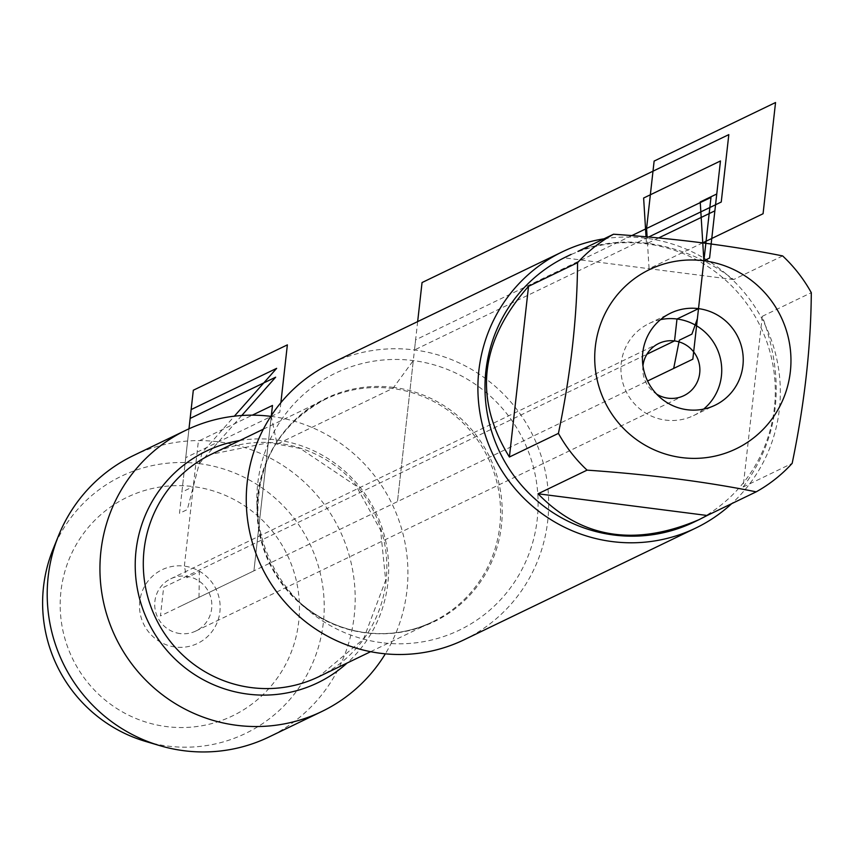 <?xml version="1.0" encoding="UTF-8"?>
<svg xmlns="http://www.w3.org/2000/svg" width="854" height="854" viewBox="0 0 854 854"><rect width="100%" height="100%" fill="white"/><g stroke="black" fill="none" stroke-linecap="round" stroke-linejoin="round"><path stroke-width="0.64" stroke-dasharray="4.27 3.2" d="M198.993 597.341L199.377 571.646L186.802 577.72L184.357 566.138A40.907 40.191 -115.7 0 1 219.894 611.72A40.907 40.191 -115.7 0 1 175.283 647.022A40.907 40.191 -115.7 0 1 139.757 601.44A40.907 40.191 -115.7 0 1 184.357 566.138L198.374 441.187L252.346 415.161M145.564 741.421A142.81 140.334 64.3 0 0 321.616 633.999A142.81 140.334 64.3 0 0 199.26 463.637L193.282 486.599A121.343 119.229 -115.7 0 1 276.045 679.784A121.343 119.229 -115.7 0 1 70.145 653.363A121.343 119.229 -115.7 0 1 193.282 486.599L199.26 463.637A142.81 140.334 64.3 0 0 52.98 549.442M381.653 642.667A142.639 140.163 -115.7 0 1 301.921 604.621A142.639 140.163 -115.7 0 1 257.385 512.261A142.639 140.163 -115.7 0 1 413.293 360.58A142.639 140.163 -115.7 0 1 537.209 519.552A142.639 140.163 -115.7 0 1 381.653 642.667M464.096 639.774A153.378 150.71 64.3 0 0 546.464 477.567A153.378 150.71 64.3 0 0 414.478 349.969A153.378 150.71 64.3 0 0 330.85 363.473M270.814 416.357A156.186 153.474 -115.7 0 1 271.252 416.41A156.186 153.474 -115.7 0 1 385.335 653.833M603.991 238.821A153.378 150.71 -115.7 0 1 646.126 238.255A153.378 150.71 -115.7 0 1 772.827 344.343A153.378 150.71 -115.7 0 1 731.707 503.646M743.129 487.015C779.51 437.739 785.894 380.841 762.28 316.322L743.129 487.015L792.16 463.37M762.28 316.322L811.3 292.687M782.648 255.922L733.629 279.568C707.272 259.648 678.556 247.575 647.492 243.337C622.385 240.23 599.198 242.92 577.934 251.396M733.629 279.568L564.515 257.865M694.099 522.05A147.24 144.689 64.3 0 0 773.169 366.323A147.24 144.689 64.3 0 0 646.467 243.828A147.24 144.689 64.3 0 0 566.181 256.798M180.066 633.561A28.972 28.47 -115.7 0 1 170.693 578.82A28.972 28.47 -115.7 0 1 211.429 600.373A28.972 28.47 -115.7 0 1 180.066 633.561M642.955 365.832A28.972 28.47 64.3 0 0 656.577 394.078M660.516 319.642A51.123 50.237 64.3 0 0 649.125 323.506A51.123 50.237 64.3 0 0 626.078 391.378A51.123 50.237 64.3 0 0 693.533 415.61A51.123 50.237 64.3 0 0 703.653 409.098M133.352 455.588A156.186 153.474 -115.7 0 1 218.528 441.838A156.186 153.474 -115.7 0 1 352.926 571.774A156.186 153.474 -115.7 0 1 269.042 736.959M631.768 235.619L415.62 339.849L397.473 501.629L413.293 360.58L393.032 388.239L277.091 444.155L271.252 416.41L253.926 570.846L647.588 381.001L160.445 615.926L163.658 587.285L646.916 354.239M271.348 415.535L253.926 570.846L179.82 606.586M658.637 237.956L646.467 243.828L646.03 236.814M702.767 242.824L649.072 268.711L647.097 236.91M417.659 321.606L414.478 349.969L648.634 237.038M280.881 402.65L279.802 412.29L185.745 457.637L188.98 428.804L179.5 513.329L187.314 509.571L202.099 452.705L234.391 416.165M199.26 463.637L241.799 415.492M188.98 428.804L181.881 492.096L193.282 486.599M393.63 387.417A124.086 121.93 64.3 0 0 258.015 519.371A124.086 121.93 64.3 0 0 296.754 599.7A124.086 121.93 64.3 0 0 366.11 632.803A124.086 121.93 64.3 0 0 501.437 525.712A124.086 121.93 64.3 0 0 393.63 387.417M365.085 632.771A123.52 121.375 -115.7 0 1 258.794 530.014A123.52 121.375 -115.7 0 1 325.128 399.384A123.52 121.375 -115.7 0 1 488.104 457.915A123.52 121.375 -115.7 0 1 432.434 621.893A123.52 121.375 -115.7 0 1 365.085 632.771M318.723 676.731A123.52 121.375 64.3 0 0 374.394 512.752A123.52 121.375 64.3 0 0 211.418 454.221L268.999 442.639L300.16 448.403L356.182 485.99L380.596 530.217L385.677 580.293L363.484 639.091L318.723 676.731M239.771 440.547A128.538 126.307 -115.7 0 1 375.707 512.122A128.538 126.307 -115.7 0 1 347.087 663.056M370.636 651.687L432.434 621.893C411.34 631.928 389.093 635.515 365.693 632.654C339.444 629.088 316.46 618.104 296.754 599.7L301.921 604.621M263.331 429.178L325.128 399.384C278.287 424.758 255.912 464.747 258.015 519.371L257.385 512.261M195.865 631.01L683.915 395.648M170.693 578.82L658.744 343.457M693.533 415.61L715.044 405.234M649.125 323.506L670.636 313.13"/><path stroke-width="1.28" d="M562.487 251.759L330.85 363.473A153.378 150.71 64.3 0 0 261.719 567.088A153.378 150.71 64.3 0 0 464.096 639.774L695.732 528.071A153.378 150.71 -115.7 0 1 612.104 541.575A153.378 150.71 -115.7 0 1 480.119 413.976A153.378 150.71 -115.7 0 1 562.487 251.759A153.378 150.71 -115.7 0 1 603.991 238.821M385.335 653.833A156.186 153.474 -115.7 0 1 321.777 711.531A156.186 153.474 -115.7 0 1 236.601 725.292A156.186 153.474 -115.7 0 1 102.202 595.345A156.186 153.474 -115.7 0 1 186.087 430.16A156.186 153.474 -115.7 0 1 270.814 416.357M731.707 503.646A153.378 150.71 -115.7 0 1 695.732 528.071M673.678 368.426L679.336 340.191L691.911 334.127L697.376 318.745L692.84 359.182L647.588 381.001L692.84 359.182L698.508 308.636A51.123 50.237 64.3 0 0 670.636 313.13A51.123 50.237 64.3 0 0 647.588 381.001A51.123 50.237 64.3 0 0 715.044 405.234A51.123 50.237 64.3 0 0 742.5 351.165A51.123 50.237 64.3 0 0 698.508 308.636L676.998 319.001A51.123 50.237 64.3 0 0 660.516 319.642M703.877 260.769A99.523 97.794 64.3 0 0 596.679 377.596A99.523 97.794 64.3 0 0 741.048 446.247A99.523 97.794 64.3 0 0 789 340.767A99.523 97.794 64.3 0 0 703.877 260.769L700.227 201.96L716.762 193.986L709.578 258.025L703.877 260.769M528.541 286.336C479.809 341.568 473.426 398.455 509.4 457.018L528.541 286.336L577.56 262.69C577.208 316.685 570.835 373.572 558.42 433.384A147.24 144.689 64.3 0 0 587.072 470.138C649.478 474.461 705.842 481.699 756.185 491.84A147.24 144.689 64.3 0 0 792.16 463.37C804.564 403.568 810.948 346.671 811.3 292.687A147.24 144.689 64.3 0 0 782.648 255.922C732.305 245.781 675.93 238.544 613.535 234.22A147.24 144.689 64.3 0 0 577.56 262.69M509.4 457.018L558.42 433.384M538.052 493.783C581.371 538.362 635.024 546.987 698.999 519.68L707.165 515.485L538.052 493.783L587.072 470.138M707.165 515.485L756.185 491.84M577.934 251.396L613.535 234.22M571.08 254.428L566.181 256.798A147.24 144.689 64.3 0 0 499.814 452.268A147.24 144.689 64.3 0 0 694.099 522.05L698.999 519.68M656.577 394.078A28.972 28.47 64.3 0 0 699.469 365.01A28.972 28.47 64.3 0 0 642.955 365.832M703.653 409.098A51.123 50.237 64.3 0 0 719.612 355.574A51.123 50.237 64.3 0 0 676.998 319.001L674.543 340.906L646.916 354.239M321.777 711.531L269.042 736.959A156.186 153.474 -115.7 0 1 159.794 745.638A156.186 153.474 -115.7 0 1 58.542 535.671A156.186 153.474 -115.7 0 1 133.352 455.588L186.087 430.16M58.542 535.671L52.98 549.442A142.81 140.334 64.3 0 0 145.564 741.421L159.794 745.638M692.84 359.182L710.987 197.413L631.768 235.619M252.346 415.161L272.479 405.458L271.348 415.535M646.03 236.814L643.628 198.021L720.466 160.958L714.873 210.842L658.637 237.956M647.097 236.91L646.574 228.477L654.132 161.075L775.549 102.523L763.07 213.735L702.767 242.824M648.634 237.038L721.246 202.024L728.814 134.622L422.047 282.557L417.659 321.606M234.391 416.165L276.643 368.352L191.136 409.589L188.98 428.804L193.314 390.235L287.36 344.877L280.881 402.65M241.799 415.492L275.65 377.19L241.799 415.492L275.65 377.19L190.143 418.428L188.98 428.804M263.331 429.178L211.418 454.221A123.52 121.375 64.3 0 0 145.084 584.851A123.52 121.375 64.3 0 0 251.375 687.609A123.52 121.375 64.3 0 0 318.723 676.731L370.636 651.687M347.087 663.056A128.538 126.307 -115.7 0 1 247.681 694.088A128.538 126.307 -115.7 0 1 135.274 569.266A128.538 126.307 -115.7 0 1 239.771 440.547"/></g></svg>

